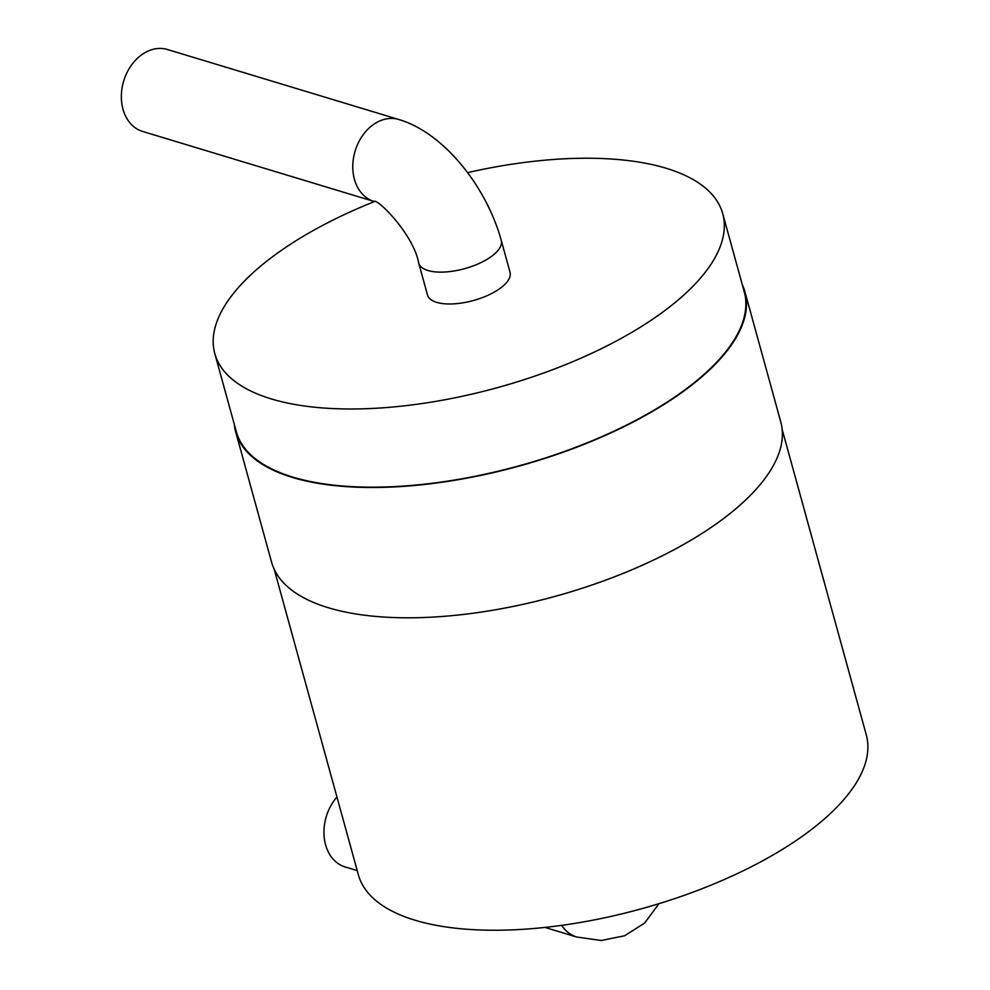 <?xml version="1.0" encoding="UTF-8"?>
<svg xmlns="http://www.w3.org/2000/svg" width="990" height="990" viewBox="0 0 990 990"><rect width="100%" height="100%" fill="white"/><g stroke="black" fill="none" stroke-linecap="round" stroke-linejoin="round"><path stroke-width="1.49" d="M742.228 284.476A264.083 108.195 164.6 0 1 744.901 291.666A264.083 108.195 164.6 0 1 653.103 411.06A264.083 108.195 164.6 0 1 394.094 486.932A264.083 108.195 164.6 0 1 235.694 431.925A264.083 108.195 164.6 0 1 234.308 424.388M744.901 291.666L780.788 421.975A264.083 108.195 164.6 0 1 689.003 541.369A264.083 108.195 164.6 0 1 429.994 617.24A264.083 108.195 164.6 0 1 271.594 562.233L235.694 431.925M467.589 172.631A263.427 107.922 164.6 0 1 722.725 213.654L744.257 291.84A263.427 107.922 164.6 0 1 652.707 410.937A263.427 107.922 164.6 0 1 394.329 486.61A263.427 107.922 164.6 0 1 236.338 431.751L214.793 353.566A263.427 107.922 164.6 0 1 374.406 201.576M722.725 213.654A263.427 107.922 164.6 0 1 631.162 332.739A263.427 107.922 164.6 0 1 372.797 408.425A263.427 107.922 164.6 0 1 214.793 353.566M782.187 429.524L866.299 734.914A263.427 107.922 164.6 0 1 774.737 853.999A263.427 107.922 164.6 0 1 516.372 929.684A263.427 107.922 164.6 0 1 358.38 874.813L274.255 569.423M510.036 272.238A42.805 17.535 164.6 0 1 473.418 300.514A42.805 17.535 164.6 0 1 427.494 294.971L418.721 263.117A42.805 17.535 -15.4 0 0 464.644 268.661A42.805 17.535 -15.4 0 0 501.262 240.384L510.036 272.238M398.859 119.518L167.434 49.5A42.805 32.744 106.8 0 0 123.7 80.994A42.805 32.744 106.8 0 0 142.647 131.447L374.071 201.465A42.805 32.744 106.8 0 1 355.125 151.012A42.805 32.744 106.8 0 1 398.859 119.518C443.891 132.747 486.523 186.825 501.262 240.384M357.217 870.606L345.25 866.993A42.805 32.744 -73.2 0 1 324.275 838.097A42.805 32.744 -73.2 0 1 336.946 797.037M561.689 925.353A42.805 32.744 106.8 0 0 576.675 937.01L601.227 940.5L624.69 935.748L644.663 923.002L658.994 903.672M418.721 263.117C413.474 234.123 377.029 198 374.071 201.465M576.675 937.01L544.958 927.42"/></g></svg>
